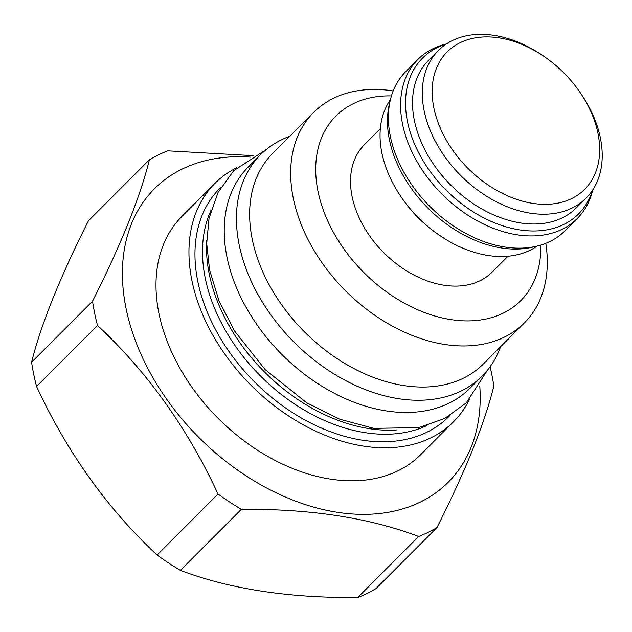 <?xml version="1.0" encoding="UTF-8"?>
<svg xmlns="http://www.w3.org/2000/svg" width="632" height="632" viewBox="0 0 632 632"><rect width="100%" height="100%" fill="white"/><g stroke="black" fill="none" stroke-linecap="round" stroke-linejoin="round"><path stroke-width="0.95" d="M289.843 136.259A156.618 108.988 45 0 0 260.55 154.698A156.618 108.988 45 0 0 258.772 295.989A156.618 108.988 45 0 0 398.752 398.729A156.618 108.988 -135 0 0 482.2 376.032A156.618 108.988 -135 0 0 500.599 346.707M260.55 154.698L248.344 166.927A156.618 108.988 45 0 0 246.567 308.219A156.618 108.988 45 0 0 386.539 410.958A156.618 108.988 -135 0 0 469.987 388.261L482.2 376.032M396.382 429.997A157.336 109.494 -135 0 1 209.318 274.383A157.336 109.494 45 0 1 206.711 240.587M426.742 425.636A157.336 109.494 -135 0 1 205.305 278.396A157.336 109.494 45 0 1 211.025 210.227M220.979 187.198A161.666 112.504 45 0 0 197.848 281.643A161.666 112.504 -135 0 0 307.326 421.283A161.666 112.504 -135 0 0 449.755 415.651M469.299 399.74A168.649 117.362 -135 0 1 453.594 421.694A168.649 117.362 -135 0 1 305.177 425.873A168.649 117.362 -135 0 1 191.962 280.742A168.649 117.362 -135 0 1 214.927 183.367A168.649 117.362 -135 0 1 236.858 167.63M453.594 421.694L420.636 454.708A168.649 117.362 -135 0 1 272.21 458.879A168.649 117.362 -135 0 1 159.003 313.748A168.649 117.362 45 0 1 181.969 216.373L214.927 183.367M479.775 385.899A207.62 144.483 -135 0 1 325.701 510.119A207.62 144.483 -135 0 1 126.116 308.716A207.62 144.483 -135 0 1 250.691 157.139M97.518 325.433A235.286 163.735 -135 0 1 94.666 313.259A235.286 163.735 45 0 1 92.541 301.195C121.139 244.394 140.091 197.247 149.405 159.762L88.464 220.789C59.866 277.59 40.914 324.737 31.6 362.223A235.286 163.735 45 0 0 33.725 374.286A235.286 163.735 -135 0 0 36.577 386.46L97.518 325.433C147.327 371.972 187.499 428.172 218.024 494.027L157.076 555.054C107.266 508.515 67.103 452.315 36.577 386.46M490.092 366.742A235.286 163.735 45 0 1 491.728 374.057A235.286 163.735 -135 0 1 493.845 386.12C484.539 423.606 465.587 470.753 436.988 527.554A235.286 163.735 -135 0 1 418.676 536.489C369.199 517.774 310.075 508.721 241.305 509.329A235.286 163.735 -135 0 1 218.024 494.027M149.405 159.762A235.286 163.735 45 0 1 167.717 150.827L253.187 155.654M92.541 301.195L31.6 362.223M436.988 527.554L376.04 588.582A235.286 163.735 -135 0 1 357.728 597.517C288.966 598.117 229.843 589.063 180.365 570.356A235.286 163.735 -135 0 1 157.076 555.054M418.676 536.489L357.728 597.517M241.305 509.329L180.365 570.356M272.574 153.552A148.915 103.632 45 0 0 252.294 239.544A148.915 103.632 -135 0 0 352.269 367.698A148.915 103.632 -135 0 0 483.33 364.008L524.363 322.913A148.915 103.632 -135 0 1 393.302 326.602A148.915 103.632 -135 0 1 293.327 198.448A148.915 103.632 45 0 1 313.606 112.464L272.574 153.552M545.795 243.32A148.915 103.632 -135 0 1 524.363 322.913M393.175 90.913A148.915 103.632 45 0 0 313.606 112.464M540.794 245.066A130.634 90.913 -135 0 1 441.018 317.651A130.634 90.913 -135 0 1 318.038 191.52A130.634 90.913 -135 0 1 391.429 95.914M380.33 128.723L364.419 144.649A90.218 62.781 45 0 0 352.135 196.742A90.218 62.781 -135 0 0 412.704 274.383A90.218 62.781 -135 0 0 492.099 272.147L508.002 256.221M537.082 246.085A104.414 72.664 -135 0 1 438.489 234.622L437.004 233.587A97.194 67.64 -135 0 1 403.058 199.688L402.023 198.203A104.414 72.664 -135 0 1 381.91 153.102A104.414 72.664 45 0 1 390.418 99.635M537.026 246.101L533.029 247.065A110.26 76.733 -135 0 1 501.737 248.005A110.26 76.733 45 0 1 389.446 103.688L390.41 99.69A112.591 78.352 45 0 0 505.071 247.057A112.591 78.352 -135 0 0 537.026 246.101A112.591 78.352 -135 0 0 565.063 230.743L577.269 218.514A112.591 78.352 -135 0 1 517.284 234.835A112.591 78.352 45 0 1 416.654 160.978A112.591 78.352 45 0 1 417.934 59.4A112.591 78.352 45 0 1 445.971 44.043L446.453 43.932M417.934 59.4L405.72 71.629A112.591 78.352 45 0 0 390.41 99.69M592.705 189.971L592.587 190.461A112.591 78.352 -135 0 1 577.269 218.514M592.516 190.264A110.26 76.733 -135 0 1 519.804 229.914A110.26 76.733 45 0 1 413.273 140.952A110.26 76.733 45 0 1 446.168 44.122M579.204 91.19L580.239 92.675A104.414 72.664 -135 0 1 600.353 137.776A104.414 72.664 -135 0 1 586.133 198.069L576.368 207.849A104.414 72.664 -135 0 1 484.475 210.432A104.414 72.664 -135 0 1 414.387 120.578A104.414 72.664 -135 0 1 428.599 60.293L438.371 50.513A104.414 72.664 -135 0 1 543.773 56.256L545.258 57.291A97.194 67.64 -135 0 1 579.204 91.19A97.194 67.64 -135 0 1 597.919 133.178A97.194 67.64 -135 0 1 532.902 203.386A97.194 67.64 -135 0 1 433.9 108.064A97.194 67.64 -135 0 1 461.415 42.091A97.194 67.64 -135 0 1 545.258 57.291M586.133 198.069A104.414 72.664 -135 0 1 494.24 200.652A104.414 72.664 -135 0 1 424.151 110.797A104.414 72.664 -135 0 1 438.371 50.513M438.489 234.622A104.414 72.664 -135 0 1 402.023 198.203M266.483 149.357L233.658 170.743L218.08 192.405L209.042 218.309L206.711 243.454L209.555 269.84L218.948 300.666L234.361 330.726L265.108 369.586L306.583 402.703L339.842 419.245L373.852 428.377L418.779 427.611L444.652 418.502L466.266 402.876L487.533 370.091"/></g></svg>
